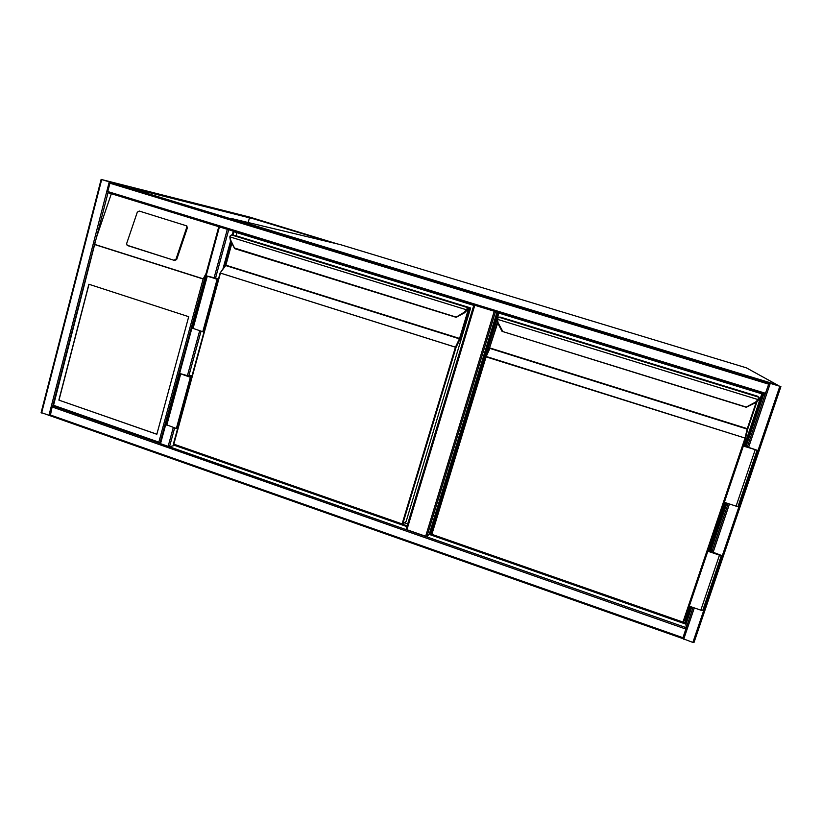 <?xml version="1.0" encoding="UTF-8"?>
<svg xmlns="http://www.w3.org/2000/svg" width="822" height="822" viewBox="0 0 822 822"><rect width="100%" height="100%" fill="white"/><g stroke="black" fill="none" stroke-linecap="round" stroke-linejoin="round"><path stroke-width="1.23" d="M495.502 311.63L426.937 536.427L429.187 534.382L497.022 312.093M426.937 536.427L425.652 536.273L494.258 311.25M474.808 305.27L406.911 529.707L425.652 536.273M406.911 529.707L406.099 529.193L473.904 305.003L406.099 529.193M779.821 386.299L766.977 381.809L779.821 386.299L692.874 642.434L682.568 638.519M693.994 642.516L780.9 386.607L693.994 642.516L692.874 642.434M109.932 183.203L110.682 182.279L120.104 184.652L112.121 182.207L101.692 179.566L766.977 381.809L768.96 382.97L768.683 384.162L109.932 183.203L107.774 191.536L108.031 192.697L765.097 394.375L768.683 384.162M769.7 383.186L780.15 386.371L768.108 382.148L769.7 383.186M50.05 414.884L682.948 637.718L682.568 638.509L50.296 415.788L52.105 406.952L53.533 405.287L158.852 442.164L159.91 443.387M682.568 638.509L41.264 412.582M682.948 637.718L693.049 607.468M691.744 607.016L685.949 624.165L686.216 627.669L159.9 443.459L218.775 226.708L219.423 226.923L206.137 275.832L218.518 278.792M109.583 181.95L119.447 184.457L109.583 181.95M227.057 228.526L219.69 226.985L235.544 231.136M406.89 526.594L174.706 445.411L169.517 446.716L174.654 427.882M236.15 231.321L219.423 226.923M226.451 228.341L218.868 226.718M58.865 400.108L156.838 434.273L188.711 316.696L88.879 284.237L58.865 400.108L156.848 434.211M174.048 260.173L176.021 259.094L186.717 227.406L186.368 225.773L139.257 211.059L137.315 212.138L126.66 243.528L127.102 245.244L174.737 260.523L176.709 259.444L187.395 227.807L186.46 225.824M174.737 260.523L127.965 245.696M158.852 442.164L203.157 278.987L206.075 273.459M108.288 191.69L96.441 237.517L111.35 193.715M96.441 237.517L53.533 405.287M159.694 443.284L52.865 405.893L159.776 443.335M89.002 284.278L59.009 400.098M131.201 188.053L254.07 218.981L331.667 242.541M254.183 218.601L337.534 243.949L249.878 217.152L112.121 182.207L254.07 218.981M249.467 217.82L248.172 222.536M407.116 525.813L402.605 524.241M224.242 267.109L231.146 241.874M232.965 235.226L233.921 231.742L473.77 305.383M222.957 268.917L230.633 240.867M232.215 235.071L233.284 231.146M236.027 235.842L236.9 232.657M407.702 523.891L404.424 522.751M456.446 317.189L464.707 312.709L456.426 317.2L234.773 248.11L234.866 248.706L455.974 317.261L464.327 312.206L466.896 308.938L467.184 310.007L467.471 309.319L467.204 309.997L229.79 236.849L231.455 234.928L230.129 236.9L230.643 240.055L234.835 248.696M467.194 310.007L464.749 312.689M220.337 272.719L225.32 265.609L220.111 272.976L456.066 347.357L402.749 524.004L406.171 521.354L470.482 308.497L468.047 308.322L467.461 309.319L468.026 308.373L469.105 308.456L468.026 308.373M230.376 236.089L229.79 236.849L230.355 240.332L234.486 248.336M191.66 377.123L190.344 377.277L179.607 373.445L188.546 375.962L192.081 375.551M190.344 377.277L176.37 428.478L165.736 424.512L160.485 443.839M177.706 428.18L176.37 428.478M191.752 376.784L189.964 376.99L180.408 373.661L188.824 376.61M188.926 376.24L191.999 375.89M215.508 278.833L218.477 278.946M218.364 279.367L215.559 278.658M218.323 279.521L206.127 275.832L165.736 424.512M204.062 331.708L202.787 331.728L217.07 279.408M202.787 331.728L191.947 328.019M431.437 534.31L430.194 533.879L497.711 312.74L762.724 394.098L745.42 445.319L746.294 446.911M725.99 502.848L709.509 551.624M690.901 606.718L685.373 623.066L683.37 622.357M685.949 624.165L429.187 534.382M763.741 393.964L746.294 445.596M726.854 503.126L711.225 549.384L711.729 551.757L721.418 555.415L719.476 555.138L700.817 610.16L702.769 610.345L721.397 555.467M430.194 533.879L431.899 532.337L498.862 313.09M690.059 606.431L685.209 620.774L684.11 620.384M761.85 393.83L744.157 446.223L756.219 449.953L746.355 446.716M725.127 502.561L708.667 551.326M685.373 623.066L685.209 620.774M758.387 398.721L758.87 399.081L758.069 399.595L758.685 397.18L757.432 396.183L500.557 317.158L498.461 317.097L497.516 319.296L498.04 322.604L502.622 331.122M758.87 399.081L755.778 402.595L746.52 407.137L502.037 331.338L746.016 407.188L755.541 402.102L758.069 399.595L497.033 319.203L498.461 317.097L758.685 397.18C759.281 397.334 759.343 397.961 758.87 399.05L758.675 397.16L498.492 317.097L497.248 318.433M745.04 438.064L486.09 356.871L431.869 534.331L682.959 622.069L744.917 438.486L747.157 429.094L489.902 348.405L486.234 356.481L745.04 438.064M485.638 356.676L431.447 534.064L485.638 356.686L490.046 348.014L747.28 428.673L756.435 401.557M497.762 318.453L497.033 319.203L497.608 322.882L497.043 319.213M745.02 446.51L745.42 445.319L747.177 446.901L757.103 450.23L743.345 446.048L724.346 502.314L736.091 506.147L738.012 506.496L757.103 450.261M743.324 444.949L744.167 446.233M719.476 555.138L707.834 551.223L689.288 606.163L700.817 610.16M708.204 548.993L708.667 551.336L720.545 555.117L710.753 552.045M710.896 551.644L710.362 549.096L711.225 549.384M746.345 367.824L340.585 244.679L231.085 218.436L777.273 384.891L746.345 367.824M230.951 218.447L777.293 384.932M683.719 639.208L694.313 607.9M713.147 552.23L729.463 503.978M748.616 447.363L770.255 383.381M711.862 551.798L728.179 503.557M747.321 446.952L765.467 393.276M52.105 406.952L685.877 629.066M101.692 179.566L41.603 412.993M109.254 181.868L48.888 415.552M110.723 182.289L768.95 382.96M765.59 393.317L107.774 191.536M227.314 229.348L214.018 278.103M199.674 330.711L187.437 375.582M173.308 427.419L168.099 446.5M228.722 229.739L215.426 278.494M201.051 331.163L188.834 375.921M203.157 278.987L95.054 244.679M94.962 244.483L203.353 278.874M206.486 272.288L160.002 443.387M186.717 227.406L187.395 227.807M176.021 259.094L176.709 259.444M127.574 245.501L128.335 245.87M173.771 444.558L402.03 524.344L173.709 444.106L402.102 523.922L455.429 347.203L220.43 273.099L173.719 444.538M231.866 243.281L225.875 265.187L459.57 338.459L459.909 339.383L456.066 347.357L455.429 347.203L459.416 338.839L225.711 265.547L220.111 272.976L173.411 443.921L220.152 272.996M468.406 308.836L468.972 309.555L460.197 338.613L459.57 338.459L468.345 309.38L467.554 309.144M231.342 234.917L467.646 307.613L470.112 307.788L236.685 235.976L231.516 234.938L467.667 307.613L468.047 308.322M466.896 308.938L467.646 307.613L470.276 307.87L470.492 308.497L406.181 521.312M230.088 236.048L230.848 235.308M231.64 242.829L225.32 265.609L231.66 242.88M468.972 309.555L469.105 308.456M459.909 339.383L460.197 338.613M230.365 240.291L229.831 236.859M402.718 524.076L406.089 521.518M470.143 307.86L470.492 308.497M173.442 443.983L173.699 444.507M230.643 240.055L234.794 248.676M180.665 374.02L166.774 425.149M193.036 328.543L207.247 276.295M682.763 622.46L431.817 534.752L431.447 534.064L431.797 534.752L682.763 622.47L683.514 622.141L682.784 622.48L683.524 622.12L745.472 438.619L683.524 622.11M497.69 323.025L489.367 348.497M485.689 356.553L489.593 347.84L497.382 322.378L489.593 347.84M757.288 400.766L747.825 428.807L757.288 400.766M747.825 428.807L747.599 429.557L747.825 428.807L747.157 429.094L747.588 429.618L745.492 438.506M502.232 331.574L498.04 322.604M431.458 534.074L431.797 534.732M736.091 506.147L755.192 449.809M101.137 179.381L41.1 412.665M768.96 382.97L110.682 182.279M218.775 226.708L159.9 443.459M186.368 225.773L187.036 226.173M95.414 240.969L52.803 405.832M467.471 309.349L467.739 308.743M758.583 399.811L757.699 401.126M745.492 438.527L747.588 429.618M502.037 331.338L497.608 322.882"/></g></svg>
